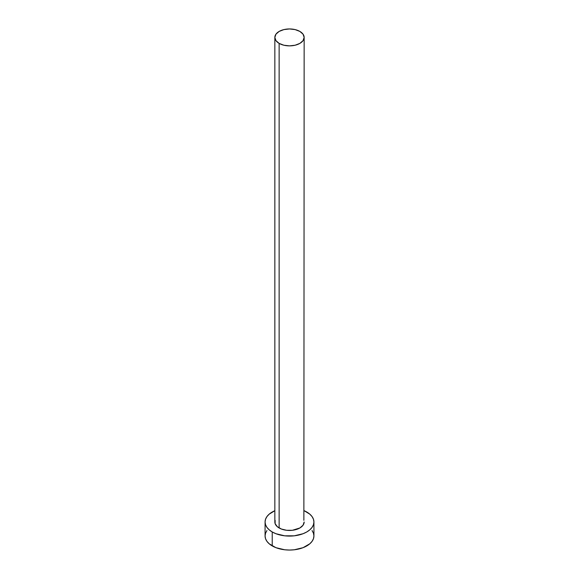 <?xml version="1.0" encoding="UTF-8"?>
<svg xmlns="http://www.w3.org/2000/svg" width="579" height="579" viewBox="0 0 579 579"><rect width="100%" height="100%" fill="white"/><g stroke="black" fill="none" stroke-linecap="round" stroke-linejoin="round"><path stroke-width="0.87" d="M274.844 37.411L275.959 40.646L279.136 43.396L283.891 45.227L289.5 45.871L295.109 45.227L299.864 43.396L303.041 40.646L304.156 37.411L303.041 34.175L299.864 31.425L295.109 29.594L289.5 28.95L283.891 29.594L279.136 31.425L275.959 34.175L274.844 37.411L274.844 521.99A14.656 8.461 0 0 0 279.136 527.976L279.136 43.396A14.656 8.461 180 0 1 274.844 37.411A14.656 8.461 180 0 1 283.891 29.594A14.656 8.461 180 0 1 299.864 31.425A14.656 8.461 180 0 1 304.156 37.411A14.656 8.461 180 0 1 295.109 45.227A14.656 8.461 180 0 1 279.136 43.396L279.136 527.976A14.656 8.461 0 0 0 295.109 529.807A14.656 8.461 0 0 0 304.156 521.99L303.041 525.225L299.864 527.976L292.359 530.292L286.641 530.292L281.358 529.025L277.319 526.687L275.126 523.64L275.126 520.34M266.933 530.552L265.544 533.201L265.073 535.951A24.427 14.099 0 0 0 272.231 545.917L272.231 531.963L275.93 533.715L284.738 535.821L294.262 535.821L303.07 533.715L306.769 531.963L309.808 529.821L312.067 527.389L313.456 524.74L313.927 521.99L313.456 519.24L312.067 516.591L309.808 514.159L304.156 510.707A24.427 14.099 180 0 1 306.769 512.017A24.427 14.099 180 0 1 313.927 521.99A24.427 14.099 180 0 1 298.844 535.018A24.427 14.099 180 0 1 272.231 531.963L272.231 545.917A24.427 14.099 0 0 0 298.844 548.979A24.427 14.099 0 0 0 313.927 535.951L313.456 533.201L312.067 530.552M272.231 531.963A24.427 14.099 180 0 1 265.073 521.99A24.427 14.099 180 0 1 274.844 510.707L269.192 514.159L266.933 516.591L265.544 519.24L265.073 521.99L265.544 524.74L266.933 527.389L269.192 529.821L272.231 531.963M303.874 520.34L304.156 37.411M265.073 521.99L265.073 535.951L265.544 538.702L266.933 541.343L269.192 543.782L275.93 547.676L284.738 549.782L289.5 550.05L294.262 549.782L303.07 547.676L309.808 543.782L312.067 541.343L313.456 538.702L313.927 535.951L313.927 521.99"/></g></svg>
